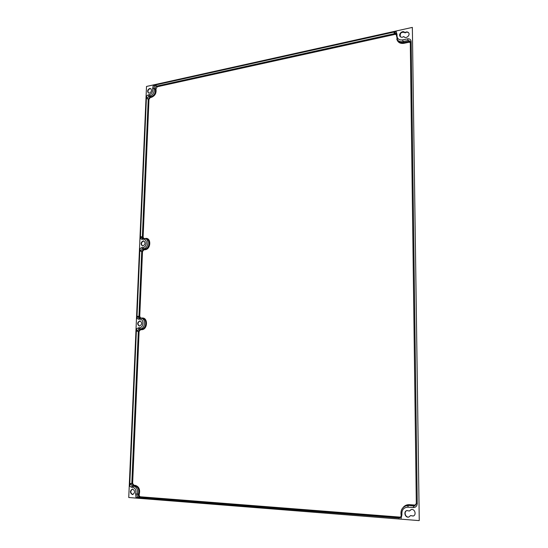 <?xml version="1.0" encoding="UTF-8"?>
<svg xmlns="http://www.w3.org/2000/svg" width="548" height="548" viewBox="0 0 548 548"><rect width="100%" height="100%" fill="white"/><g stroke="black" fill="none" stroke-linecap="round" stroke-linejoin="round"><path stroke-width="0.82" d="M419.021 520.6L128.746 497.516L146.508 86.461L412.349 27.4L419.254 520.532L412.349 27.4M142.514 245.867C140.815 243.956 141.151 242.346 143.508 241.024L144.145 241.079M132.513 489.076C130.171 491.056 130.253 492.871 132.746 494.522L132.876 494.522M132.623 489.076L132.335 489.083C129.821 490.94 129.835 492.768 132.39 494.563L132.698 494.556C135.205 492.673 135.178 490.85 132.623 489.076M149.46 93.126L148.412 92.989C147.09 91.263 147.501 89.756 149.659 88.475L150.714 88.612C152.029 90.352 151.611 91.859 149.46 93.126M403.828 36.538C402.431 37.49 401.225 37.497 400.204 36.558C397.985 34.271 402.677 29.893 404.664 32.407L404.842 32.647C406.267 31.681 407.486 31.681 408.513 32.647C410.699 34.969 406 39.285 404.02 36.791L404.136 36.908M410.596 515.572L408.863 517.024C405.15 518.209 403.143 511.366 406.959 510.558L409.37 511.037L411.164 509.565C414.836 508.448 416.843 515.175 413.082 516.045L410.596 515.572L413.199 516.01M139.774 320.909C137.185 322.484 137 324.183 139.219 326.019L139.555 326.039C142.144 324.485 142.336 322.779 140.13 320.936L139.774 320.909M142.966 245.881L142.343 245.826C140.459 244.004 140.74 242.367 143.172 240.921L143.809 240.976C145.686 242.812 145.398 244.449 142.966 245.881M140.5 251.169L141.727 251.525L138.952 316.484L137.706 316.264L136.911 318.587L139.932 248.6L141.699 247.607L142.322 248.867L140.5 251.169L139.932 248.6M401.081 518.463L401.944 514.778L401.074 514.894C401.314 516.456 400.773 517.497 399.458 518.031L135.993 497.502L135.651 493.769C136.404 490.275 135.418 488.124 132.698 487.316L131.452 487.227L129.684 486.206L136.479 328.663L139.487 327.69L140.124 328.896L138.911 328.951L140.124 328.896C145.117 328.951 146.254 318.909 141.329 318.333L142.583 318.552C147.494 319.128 146.364 329.149 141.377 329.095L141.692 329.697L140.48 329.752L140.165 329.149L138.315 331.424L139.096 331.458L140.48 329.752M148.974 99.318L148.234 99.229L142.35 237.065L143.11 237.12L148.974 99.318L150.303 97.551L151.467 97.304C155.063 95.818 156.55 93.078 155.947 89.077L157.208 86.762L395.053 34.387L394.012 32.647L396.19 31.572L153.214 85.467L155.748 85.413C154.392 85.981 153.83 87.009 154.063 88.509C154.611 92.139 153.255 94.626 149.994 95.982L148.83 96.229L147.056 98.585L148.234 99.229L150.001 96.88L148.83 96.229L148.227 94.879L146.508 96.003L147.056 98.585M142.843 238.558L142.35 237.065L141.124 236.681L140.35 238.839L146.508 96.003M404.767 32.538C401.314 31.668 399.828 33.051 400.321 36.682M408.616 32.777C407.582 31.935 406.397 31.969 405.061 32.901L404.842 32.647M407.082 510.531C403.458 511.455 405.369 517.976 408.979 516.983M411.281 509.537L409.37 511.037M148.583 93.071C147.453 91.283 147.919 89.817 149.981 88.653L150.871 88.714M140.302 320.97L140.117 320.97C137.596 322.409 137.349 324.101 139.391 326.039M400.869 516.819L399.787 517.093L140.425 496.789C139.356 496.467 138.966 495.618 139.261 494.262C140.295 489.412 138.925 486.432 135.151 485.323L133.904 485.233L132.63 483.391L131.821 483.398L138.315 331.424L137.062 331.232L136.479 328.663M129.684 486.206L130.513 483.521L131.821 483.398L133.52 485.85L134.767 485.939C138.192 486.953 139.432 489.652 138.493 494.043L137.192 494.193C138.13 489.796 136.89 487.09 133.465 486.076L132.212 485.987L130.513 483.521M135.993 497.502L138.747 497.577C137.315 497.146 136.801 496.015 137.192 494.193L135.651 493.769M136.911 318.587L139.843 319.265C144.186 318.826 143.823 327.69 139.487 327.69M401.944 514.778C401.54 510.044 403.492 507.51 407.808 507.174L413.343 507.571C415.74 507.482 417.042 506.153 417.247 503.585L411.137 41.6L410.363 42.347M396.19 31.572L397.033 34.476C396.745 38.422 398.567 40.237 402.485 39.929L407.5 38.846C409.678 38.593 410.884 39.511 411.137 41.6M153.214 85.467L152.618 88.694C153.056 91.571 151.981 93.55 149.399 94.626L148.227 94.879M140.35 238.839L143.24 239.325C147.528 238.647 147.172 247.23 142.898 247.477L141.699 247.607M139.74 318.32L138.952 316.484L139.733 316.525L142.494 251.573L141.727 251.525L143.549 249.224L142.322 248.867L144.747 249.1L143.549 249.224L143.857 249.854L145.056 249.73L144.747 249.1C149.303 248.895 150.851 240.031 146.515 238.976L145.295 238.599C149.631 239.647 148.083 248.539 143.521 248.737L142.898 247.477M144.898 238.496L145.535 238.428C151.481 237.476 151.001 249.388 145.056 249.73M143.11 237.12L143.768 238.455L145.295 238.599L142.583 238.586L142.042 239.462M395.053 34.387L396.279 34.606M410.294 42.545L408.959 42.244L403.958 43.313C400.136 43.847 397.732 42.395 396.759 38.956M416.028 504.729L413.795 506.037L414.535 505.975L416.391 503.468M402.944 507.743C404.547 505.585 406.685 504.564 409.356 504.674L414.87 505.057M132.63 483.391L139.096 331.458M139.733 316.525L140.973 318.087L142.185 318.025C148.22 317.408 147.72 329.711 141.692 329.697M142.494 251.573L143.857 249.854M143.24 239.325L143.782 238.455M141.124 236.681L142.213 238.558M137.062 331.232L138.911 328.951L138.267 327.745M139.843 319.265L140.48 318.285L139.261 318.347L140.377 318.299M138.63 319.326L139.213 318.354M137.706 316.264L139.048 318.333M142.185 318.025L142.007 318.457M133.904 485.233L133.52 485.85L132.212 485.987L131.452 487.227M135.151 485.323L134.767 485.939L133.465 486.076L132.698 487.316M139.261 494.262L138.493 494.043C138.103 495.865 138.623 496.988 140.048 497.42L138.747 497.577M140.425 496.789L140.048 497.42L399.554 517.867L399.787 517.093M399.876 517.867L398.663 518.107M409.356 504.674L409.123 505.434L414.939 505.825M407.808 507.174L408.26 505.64L406.226 505.811C402.191 507.222 400.472 510.25 401.074 514.894L401.163 514.86C400.561 510.215 402.253 507.201 406.226 505.811L409.123 505.434L413.795 506.037L413.343 507.571M408.959 42.244L408.74 41.415L410.192 41.586M403.958 43.313L403.732 42.484C401.506 42.902 399.704 42.395 398.334 40.956L397.526 40.066C398.903 41.504 400.704 42.011 402.938 41.586L407.945 40.511L409.904 41.086L410.336 42.018M407.5 38.846L408.74 41.415L403.732 42.484L402.485 39.929M157.208 86.762L156.913 86.084L394.827 33.558L396.211 33.702M155.947 89.077L155.228 89.173C155.002 87.68 155.557 86.646 156.913 86.084L155.748 85.413M151.467 97.304L151.173 96.633L150.001 96.88L150.303 97.551M152.618 88.694L154.063 88.509L155.228 89.173C155.776 92.797 154.426 95.284 151.173 96.633L149.994 95.982L149.399 94.626M394.012 32.647L395.916 33.188L397.526 40.066L396.327 34.969M397.033 34.476L396.252 34.757M416.391 503.379L417.247 503.585M409.904 41.086L410.288 42.175L416.316 503.42L414.535 505.975"/></g></svg>
